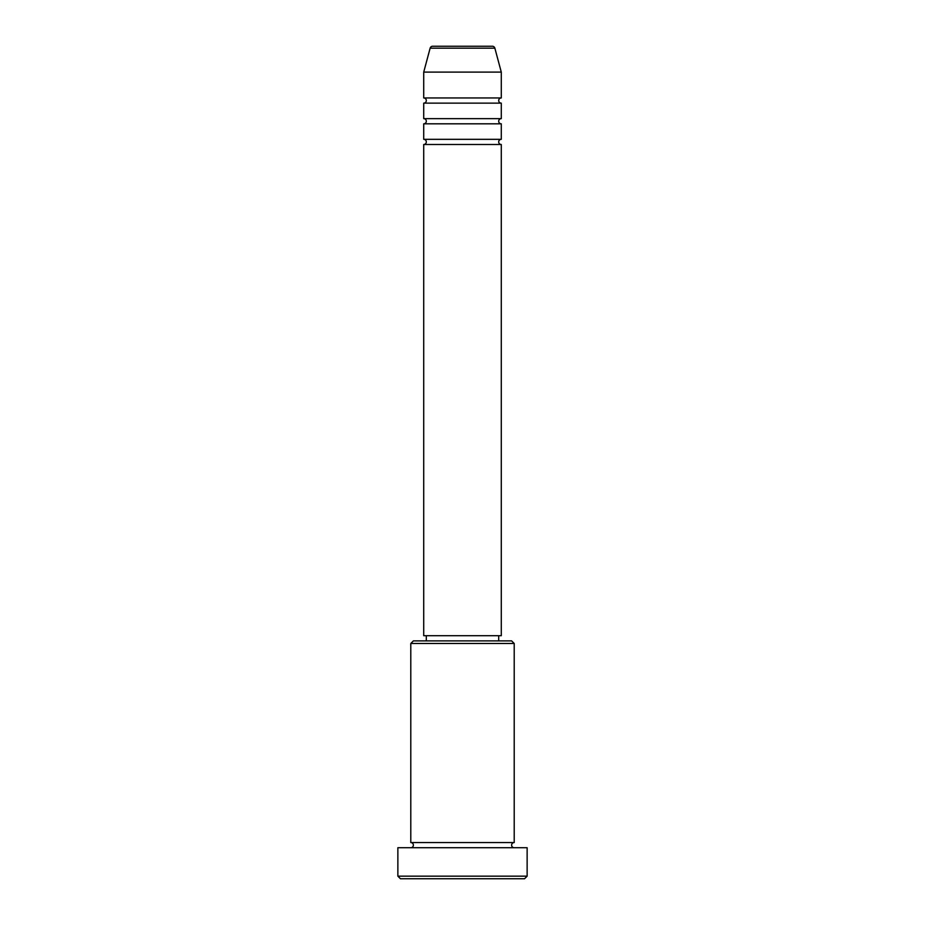<?xml version="1.0" encoding="UTF-8"?>
<svg xmlns="http://www.w3.org/2000/svg" width="925" height="925" viewBox="0 0 925 925"><rect width="100%" height="100%" fill="white"/><g stroke="black" fill="none" stroke-linecap="round" stroke-linejoin="round"><path stroke-width="0.69" stroke-dasharray="4.62 3.47" d="M423.719 144.497L501.281 144.497M423.719 139.328L501.281 139.328M423.719 123.811L501.281 123.811M423.719 118.643L501.281 118.643M423.719 103.126L501.281 103.126M423.719 97.957L501.281 97.957M410.792 847.728L514.207 847.728L410.792 847.728M410.792 842.559L514.207 842.559M498.691 635.718L426.309 635.718L498.691 635.718M498.691 640.898L426.309 640.898L498.691 640.898M423.719 72.104L501.281 72.104M400.456 878.75L524.544 878.75M397.866 847.728L527.134 847.728M527.134 876.16L397.866 876.16M410.792 643.476L514.207 643.476M511.618 640.898L413.382 640.898M423.719 635.718L501.281 635.718M430.137 48.169L494.863 48.169"/><path stroke-width="1.39" d="M492.366 46.25L432.634 46.25L492.366 46.25A2.59 2.59 0 0 1 494.863 48.169L501.281 72.104L423.719 72.104L423.719 97.957A2.59 2.59 0 0 1 426.309 100.547A2.59 2.59 0 0 1 423.719 103.126L423.719 118.643A2.59 2.59 0 0 1 426.309 121.221A2.59 2.59 0 0 1 423.719 123.811L423.719 139.328A2.59 2.59 0 0 1 426.309 141.907A2.59 2.59 0 0 1 423.719 144.497L423.719 635.718L501.281 635.718L501.281 144.497L423.719 144.497M432.634 46.25A2.59 2.59 0 0 0 430.137 48.169L423.719 72.104M501.281 72.104L501.281 97.957A2.59 2.59 0 0 0 498.691 100.547A2.59 2.59 0 0 0 501.281 103.126L501.281 118.643A2.59 2.59 0 0 0 498.691 121.221A2.59 2.59 0 0 0 501.281 123.811L501.281 139.328A2.59 2.59 0 0 0 498.691 141.907A2.59 2.59 0 0 0 501.281 144.497M410.792 643.476L413.382 640.898L511.618 640.898L514.207 643.476L410.792 643.476L410.792 842.559A2.59 2.59 0 0 1 413.382 845.138A2.59 2.59 0 0 1 410.792 847.728M524.544 878.75L400.456 878.75L397.866 876.16L527.134 876.16L524.544 878.75M514.207 643.476L514.207 842.559A2.59 2.59 0 0 0 511.618 845.138A2.59 2.59 0 0 0 514.207 847.728M501.281 123.811L423.719 123.811M501.281 139.328L423.719 139.328M426.309 635.718L426.309 640.898M498.691 635.718L498.691 640.898M514.207 842.559L410.792 842.559M527.134 876.16L527.134 847.728L397.866 847.728L397.866 876.16M501.281 97.957L423.719 97.957M501.281 103.126L423.719 103.126M501.281 118.643L423.719 118.643M494.863 48.169L430.137 48.169"/></g></svg>

